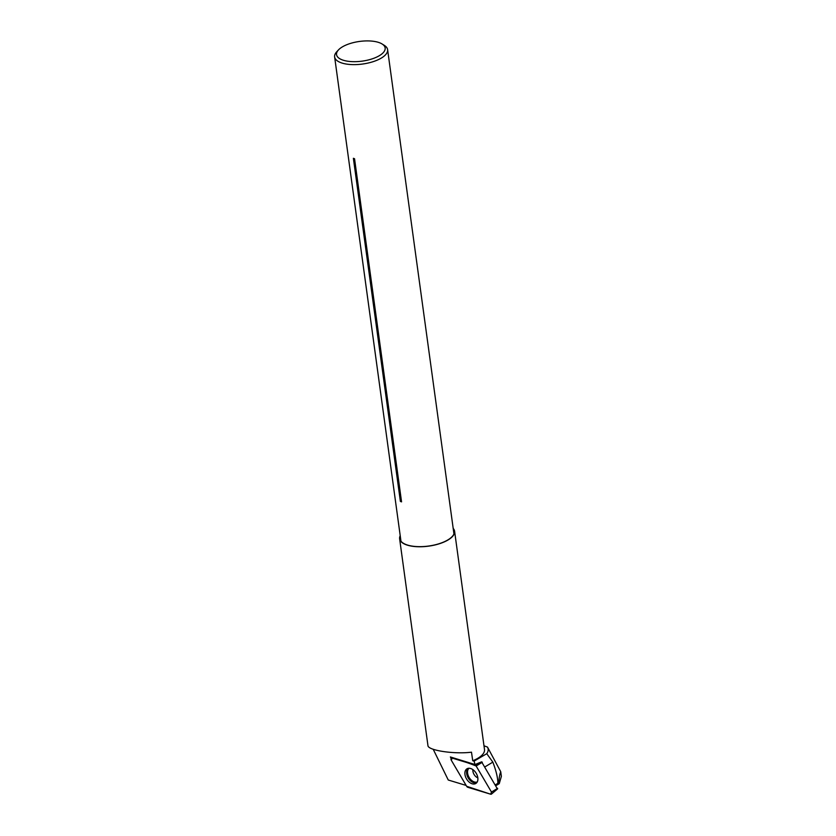 <?xml version="1.0" encoding="UTF-8"?>
<svg xmlns="http://www.w3.org/2000/svg" width="836" height="836" viewBox="0 0 836 836"><rect width="100%" height="100%" fill="white"/><g stroke="black" fill="none" stroke-linecap="round" stroke-linejoin="round"><path stroke-width="1.25" d="M501.37 776.341L500.733 771.732C499.75 774.052 499.082 777.793 498.737 782.977L499.259 783.656L501.37 776.341M483.981 745.785L487.492 747.102L500.733 771.732M453.248 528.801A27.494 11.14 172.2 0 1 454.387 531.853A27.494 11.14 172.2 0 1 428.617 546.044A27.494 11.14 172.2 0 1 399.984 539.304A27.494 11.14 172.2 0 1 400.266 536.064M433.205 749.275L448.263 780.019L466.122 785.422M496.02 785.6L499.259 783.656M453.196 528.415A27.745 11.244 172.2 0 1 454.596 531.236A27.745 11.244 172.2 0 1 437.249 544.382A27.745 11.244 172.2 0 1 406.045 544.706A27.745 11.244 172.2 0 1 399.618 538.771A27.745 11.244 172.2 0 1 400.214 535.667M454.596 531.236L484.493 749.495A27.745 11.244 172.2 0 1 472.737 760.76L471.483 752.181C454.314 754.406 427.771 750.373 427.948 745.566L399.618 538.771M451.179 758.346L450.364 756.967L475.036 764.543A22.279 14.557 59 0 1 474.137 761.105L472.737 760.76M474.137 761.105L486.771 753.685L492.843 762.129C496.187 770.876 497.859 777.94 497.869 783.322L498.737 782.977M487.492 747.102A31.423 12.728 172.2 0 1 486.771 753.685M495.508 784.743L497.869 783.322M475.036 764.543L481.62 761.836M401.552 501.851L354.548 158.736A26.742 10.837 172.2 0 1 353.377 158.297L400.381 501.412A2.675 1.087 172.2 0 1 401.552 501.851A26.742 10.837 172.2 0 1 400.381 501.412M382.021 43.942L384.215 45.301A26.742 10.837 172.2 0 1 387.611 49.679A26.742 10.837 172.2 0 1 362.594 64.038A26.742 10.837 172.2 0 1 334.63 56.932A26.742 10.837 172.2 0 1 336.72 51.801L338.475 49.909A24.516 9.927 172.2 0 1 379.46 42.72A24.516 9.927 172.2 0 1 382.021 43.942A24.516 9.927 172.2 0 1 362.197 61.132A24.516 9.927 172.2 0 1 338.475 49.909M481.64 761.92L497.399 788.902M451.304 760.248L466.645 786.289A1.766 1.16 -121 0 0 467.805 787.293L490.638 794.2A1.766 1.16 -121 0 0 491.484 794.064A1.766 1.16 -121 0 0 491.474 792.047L476.144 766.006A1.766 1.16 -121 0 0 474.973 765.003L452.151 758.095A1.766 1.16 -121 0 0 451.503 758.106A1.766 1.16 -121 0 0 451.304 760.248M477.492 781.409A8.569 5.591 -121 0 0 475.203 771.847A8.569 5.591 -121 0 0 467.272 768.639A8.569 5.591 -121 0 0 465.297 770.886A8.569 5.591 -121 0 0 467.909 780.845A8.569 5.591 -121 0 0 476.081 783.301A8.569 5.591 -121 0 0 477.492 781.409M476.144 766.006C468.244 762.85 460.239 760.217 452.151 758.095L451.304 760.248L466.634 786.289L490.627 794.2L491.474 792.047L476.144 766.006L482.288 762.286M484.974 766.852L492.843 762.129M491.474 792.047L497.629 788.327M452.945 757.75L452.151 758.095M474.973 765.003L481.985 762.024M476.76 782.663A8.402 5.486 59 0 1 469.111 779.267A8.402 5.486 59 0 1 466.99 770.04A8.402 5.486 59 0 1 468.16 768.347M469.006 768.263A8.046 5.256 -121 0 0 467.93 769.841A8.046 5.256 -121 0 0 469.936 778.65A8.046 5.256 -121 0 0 477.241 781.953M477.837 777.867A6.239 4.075 59 0 1 472.894 769.653M334.63 56.932L400.966 541.205M387.611 49.679L453.948 533.953M452.621 757.656L451.503 758.106M497.629 788.86L491.484 794.064"/></g></svg>
